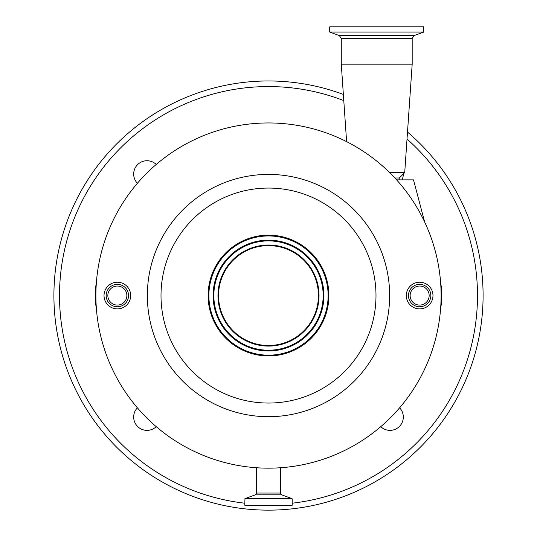 <?xml version="1.0" encoding="UTF-8"?>
<svg xmlns="http://www.w3.org/2000/svg" width="537" height="537" viewBox="0 0 537 537"><rect width="100%" height="100%" fill="white"/><g stroke="black" fill="none" stroke-linecap="round" stroke-linejoin="round"><path stroke-width="0.81" d="M399.119 179.861L399.28 177.995L394.883 177.995M440.649 282.952A65.145 65.145 0 0 1 440.649 308.164M96.351 308.164A65.145 65.145 0 0 1 96.351 282.952M441.105 295.558A172.605 172.605 0 0 0 268.5 122.953A172.605 172.605 0 0 0 95.895 295.558A172.605 172.605 0 0 0 268.5 468.163A172.605 172.605 0 0 0 441.105 295.558M399.28 177.995L404.717 172.558L389.594 172.558M412.181 64.171L341.277 64.171L341.277 38.375L412.181 38.375L412.181 64.171L404.717 172.558M406.314 295.558A13.331 13.331 0 0 0 419.645 308.889A13.331 13.331 0 0 0 432.976 295.558A13.331 13.331 0 0 0 419.645 282.227A13.331 13.331 0 0 0 406.314 295.558M104.024 295.558A13.331 13.331 0 0 0 117.355 308.889A13.331 13.331 0 0 0 130.686 295.558A13.331 13.331 0 0 0 117.355 282.227A13.331 13.331 0 0 0 104.024 295.558M147.353 295.558A121.147 121.147 0 0 0 268.5 416.699A121.147 121.147 0 0 0 389.647 295.558A121.147 121.147 0 0 0 268.5 174.411A121.147 121.147 0 0 0 147.353 295.558M328.892 295.558A60.392 60.392 0 0 1 268.5 355.95A60.392 60.392 0 0 1 208.108 295.558A60.392 60.392 0 0 1 268.5 235.159A60.392 60.392 0 0 1 328.892 295.558M419.645 306.755A11.196 11.196 0 0 0 430.842 295.558A11.196 11.196 0 0 0 419.645 284.362A11.196 11.196 0 0 0 408.449 295.558A11.196 11.196 0 0 0 419.645 306.755M117.355 306.755A11.196 11.196 0 0 0 128.551 295.558A11.196 11.196 0 0 0 117.355 284.362A11.196 11.196 0 0 0 106.158 295.558A11.196 11.196 0 0 0 117.355 306.755M423.753 32.072L329.705 32.072L329.705 26.85L423.753 26.85L423.753 32.072L414.148 35.57L339.31 35.57L341.277 38.375M328.214 295.558A59.714 59.714 0 0 0 268.5 235.844A59.714 59.714 0 0 0 208.786 295.558A59.714 59.714 0 0 0 268.5 355.272A59.714 59.714 0 0 0 328.214 295.558M268.5 505.485L244.798 505.243L292.202 505.243L268.5 505.485M419.645 305.076A9.518 9.518 0 0 0 429.164 295.558A9.518 9.518 0 0 0 419.645 286.04A9.518 9.518 0 0 0 410.134 295.558A9.518 9.518 0 0 0 419.645 305.076M117.355 305.076A9.518 9.518 0 0 0 126.866 295.558A9.518 9.518 0 0 0 117.355 286.04A9.518 9.518 0 0 0 107.836 295.558A9.518 9.518 0 0 0 117.355 305.076M328.12 295.558A59.62 59.62 0 0 0 268.5 235.938A59.62 59.62 0 0 0 208.88 295.558A59.62 59.62 0 0 0 268.5 355.179A59.62 59.62 0 0 0 328.12 295.558M213.095 295.558A55.405 55.405 0 0 0 268.5 350.963A55.405 55.405 0 0 0 323.905 295.558A55.405 55.405 0 0 0 268.5 240.146A55.405 55.405 0 0 0 213.095 295.558M318.441 295.558A49.941 49.941 0 0 0 268.5 245.617A49.941 49.941 0 0 0 218.559 295.558A49.941 49.941 0 0 0 268.5 345.499A49.941 49.941 0 0 0 318.441 295.558M380.767 426.667A13.331 13.331 0 0 0 403.321 417.048A13.331 13.331 0 0 0 399.609 407.818M137.391 407.818A13.331 13.331 0 0 0 141.781 429.311A13.331 13.331 0 0 0 156.233 426.667M156.233 164.443A13.331 13.331 0 0 0 133.679 174.069A13.331 13.331 0 0 0 137.391 183.292M401.991 179.861A13.331 13.331 0 0 0 403.321 173.954M407.509 132.075A214.592 214.592 0 0 1 268.5 510.15A214.592 214.592 0 0 1 53.908 295.558A214.592 214.592 0 0 1 343.358 94.445M281.69 509.747L287.288 509.324M250.309 509.378L255.907 509.781M396.595 179.861L413.497 179.861L424.653 222.009M280.348 467.761L280.348 493.053L256.652 493.053L255.424 494.805L244.959 498.618L244.798 505.243M280.348 493.053L281.576 494.805L255.424 494.805M161.006 295.558A107.494 107.494 0 0 0 268.5 403.052A107.494 107.494 0 0 0 375.994 295.558A107.494 107.494 0 0 0 268.5 188.064A107.494 107.494 0 0 0 161.006 295.558M281.576 494.805L292.041 498.618L244.959 498.618M292.041 498.618L244.798 498.846M213.833 295.558A54.667 54.667 0 0 0 268.5 350.225A54.667 54.667 0 0 0 323.167 295.558A54.667 54.667 0 0 0 268.5 240.891A54.667 54.667 0 0 0 213.833 295.558M217.968 295.558A50.532 50.532 0 0 0 268.5 346.09A50.532 50.532 0 0 0 319.032 295.558A50.532 50.532 0 0 0 268.5 245.026A50.532 50.532 0 0 0 217.968 295.558M292.202 503.203A208.994 208.994 0 0 0 407.026 139.07M343.781 100.594A208.994 208.994 0 0 0 59.506 295.558A208.994 208.994 0 0 0 244.798 503.203M483.092 295.558A214.592 214.592 0 0 1 268.5 510.15A214.592 214.592 0 0 1 53.908 295.558M256.652 467.761L256.652 493.053M292.202 498.846L292.202 505.243M339.31 35.57L329.705 32.072M414.148 35.57L412.181 38.375M346.607 141.634L341.277 64.171"/></g></svg>

